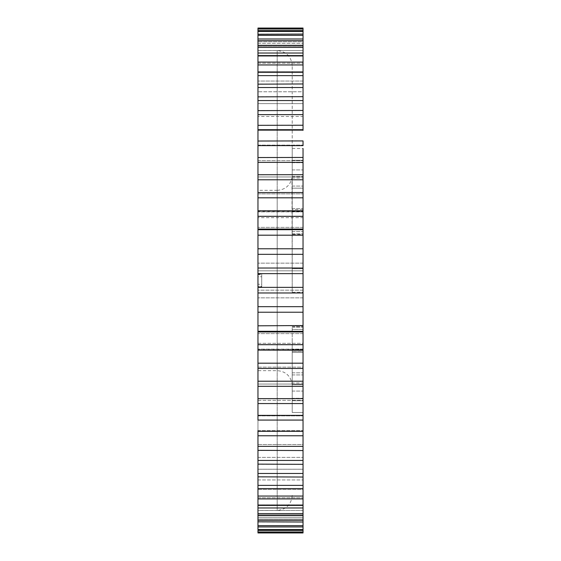 <?xml version="1.0" encoding="UTF-8"?>
<svg xmlns="http://www.w3.org/2000/svg" width="561" height="561" viewBox="0 0 561 561"><rect width="100%" height="100%" fill="white"/><g stroke="black" fill="none" stroke-linecap="round" stroke-linejoin="round"><path stroke-width="0.42" stroke-dasharray="2.81 2.1" d="M303.038 229.428L303.038 217.703L303.038 229.428L257.962 229.428L257.962 227.38L257.962 229.428L303.038 229.428L303.038 228.846L303.038 263.144L303.038 229.428M257.962 332.154L257.962 297.856L257.962 332.154L303.038 332.154L257.962 332.154M303.038 331.754L303.038 297.856L303.038 343.297L303.038 331.572L257.962 331.572L257.962 343.297L257.962 331.572L303.038 331.754M257.962 363.149L257.962 349.11L257.962 363.149L303.038 363.149L303.038 349.11L303.038 363.149M303.038 178.019L303.038 169.927L303.038 178.019L291.972 178.019L292.218 175.523L292.218 280.5L291.972 178.019C290.009 185.67 285.079 189.779 277.197 190.34L277.197 370.66L277.197 190.34L257.962 190.34L257.962 274.168L261.714 274.168L261.714 276.741L257.962 276.741L257.962 274.168M261.714 286.832L257.962 286.832L257.962 284.259L261.714 284.259L261.714 286.832L261.714 274.168M257.962 286.832L257.962 510.412L257.962 367.139L257.962 368.465L303.038 368.465L303.038 351.368L303.038 374.93L303.038 351.368L303.038 368.465L303.038 367.139L303.038 368.465L303.038 367.139L257.962 367.139L257.962 368.465M303.038 382.981L303.038 398.261L303.038 382.981L291.972 382.981C290.009 375.33 285.079 371.221 277.197 370.66L257.962 370.66L257.962 50.588L257.962 331.313L257.962 229.077L303.038 229.161L303.038 331.923L257.962 331.923L257.962 331.313L303.038 331.313L303.038 350.204L303.038 329.405L303.038 352.385L303.038 351.368L292.218 351.368L303.038 351.368M292.218 222.219L292.218 216.56L292.218 222.219M303.038 234.365L303.038 211.637L303.038 234.365L303.038 233.867L303.038 234.365L292.218 234.365L292.218 233.804L292.218 234.365L303.038 234.365M292.218 175.523L292.218 148.504L292.218 188.173L303.038 188.173L303.038 176.392L303.038 188.173L303.038 176.392L303.038 188.173L292.218 188.173L292.218 148.504L292.218 175.523M292.218 234.365L292.218 208.615L292.218 234.365M292.218 412.496L292.218 384.608L292.218 412.496L292.218 398.261L303.038 398.261L303.038 412.496L303.038 398.261L292.218 398.261L292.218 412.496L303.038 412.496L303.038 400.715L303.038 412.496L292.218 412.496L303.038 412.496M303.038 349.363L303.038 344.44L303.038 349.363L292.218 349.363L292.218 352.385L303.038 352.385L292.218 352.385L292.218 338.781L292.218 349.363L303.038 349.363M292.218 329.405L292.218 352.385L292.218 327.133L292.218 329.405L303.038 329.405L303.038 344.44L303.038 326.635L303.038 329.405L292.218 329.405M303.038 209.632L292.218 209.632L292.218 186.07L292.218 209.632L292.218 186.07L292.218 209.632L303.038 209.632L303.038 186.07L303.038 233.867L303.038 210.796L303.038 229.687L257.962 229.687L257.962 210.796L257.962 211.294L257.962 210.796L257.962 211.294L303.038 211.294L303.038 210.845M292.218 186.07L303.038 186.07L292.218 186.07M292.218 374.93L303.038 374.93L292.218 374.93L292.218 351.368L292.218 374.93M303.038 400.715L303.038 372.827L303.038 400.715L303.038 372.827L303.038 400.715L292.218 400.715L292.218 372.827L292.218 400.715L303.038 400.715M292.218 292.281L303.038 292.281L303.038 268.719L303.038 292.281L303.038 268.719L303.038 292.281L292.218 292.281L292.218 268.719L303.038 268.719L292.218 268.719L292.218 292.281M292.218 280.5L292.218 65.616L292.218 280.5M292.218 495.384C291.327 504.514 286.32 509.521 277.197 510.412L277.197 50.588L277.197 510.412L257.962 510.412M292.218 65.616C291.327 56.486 286.32 51.479 277.197 50.588L257.962 50.588M303.038 313.613L303.038 297.169L303.038 313.613M303.038 299.034L303.038 303.333M303.038 266.741L303.038 268.957M303.038 248.2L303.038 252.794M302.919 252.794L303.038 240.367M257.962 274.553L257.962 276.741L261.714 276.741L261.714 274.553L257.962 274.553L257.962 263.144L257.962 270.823L303.038 270.823L303.038 290.177L303.038 263.144L303.038 270.823L257.962 270.823L257.962 290.177L257.962 286.447L261.714 286.447L261.714 284.259L257.962 284.259L257.962 286.447M303.038 217.703L303.038 197.851L303.038 217.703L257.962 217.703L257.962 227.38L257.962 197.851L257.962 217.703L303.038 217.703M303.038 290.177L303.038 297.856L303.038 290.177L257.962 290.177L257.962 297.856L257.962 290.177L303.038 290.177M303.038 343.297L303.038 349.11L303.038 343.297L257.962 343.297L257.962 349.11L257.962 343.297L303.038 343.297M303.038 176.392L303.038 148.504L303.038 176.392L292.218 176.392L292.218 160.285L292.218 176.392L303.038 176.392M303.038 160.285L303.038 148.504L303.038 169.927L303.038 148.504L303.038 160.67L303.038 157.445L303.038 160.285L292.218 160.285L303.038 160.285M303.038 350.155L303.038 386.319L303.038 384.047L303.038 386.319L303.038 384.047L257.962 384.047L257.962 381.207L303.038 381.207M257.962 403.555L257.962 400.33L257.962 403.555L303.038 403.555L303.038 400.33L303.038 403.555L303.038 400.33L257.962 400.33L257.962 386.319L303.038 386.319L303.038 420.07L303.038 415.89L303.038 420.07L303.038 415.89L257.962 415.89L257.962 420.07L257.962 415.364L303.038 415.364M257.962 420.07L257.962 415.89L257.962 420.07L303.038 420.07L303.038 435.764L303.038 430.645L303.038 435.764L303.038 430.645L257.962 430.645L257.962 435.764L303.038 435.764L303.038 432.552L303.038 450.546L303.038 444.508L303.038 450.546L303.038 444.508L257.962 444.508L257.962 450.546L257.962 435.764M303.038 464.326L303.038 457.39L303.038 464.326L303.038 457.39L257.962 457.39L257.962 464.326L257.962 446.219L257.962 450.546L303.038 450.546L303.038 477.032L303.038 469.227L303.038 477.032L303.038 469.227L257.962 469.227L257.962 477.032L257.962 458.919L257.962 464.326L303.038 464.326M303.038 488.589L303.038 479.943L303.038 488.589L303.038 479.943L257.962 479.943L257.962 488.589L257.962 470.567L257.962 477.032L303.038 477.032L303.038 498.918L303.038 489.48L303.038 498.918L303.038 489.48L257.962 489.48L257.962 498.918L257.962 481.1L257.962 488.589L303.038 488.589M303.038 507.964L303.038 497.775L303.038 507.964L303.038 497.775L257.962 497.775L257.962 507.964L257.962 490.454L257.962 498.918L303.038 498.918L303.038 515.678L303.038 504.781L303.038 515.678L303.038 504.781L257.962 504.781L257.962 515.678L257.962 498.575L257.962 507.964L303.038 507.964M303.038 522.018L303.038 510.461L303.038 522.018L303.038 510.461L257.962 510.461L257.962 522.018L257.962 505.419L257.962 515.678L303.038 515.678L303.038 526.933L303.038 514.781L303.038 526.933L303.038 514.781L257.962 514.781L257.962 526.933L257.962 510.945L257.962 522.018L303.038 522.018M303.038 530.404L303.038 517.719L303.038 530.404L303.038 517.719L257.962 517.719L257.962 530.404L257.962 515.117L257.962 526.933L303.038 526.933L303.038 515.117L303.038 532.936L303.038 519.311L303.038 532.936L303.038 519.311L303.038 532.41L257.962 532.41L257.962 517.908L257.962 530.404L303.038 530.404M303.038 532.936L257.962 532.936L257.962 519.311L257.962 532.41M257.962 350.204L257.962 349.706L257.962 350.204L303.038 350.204L303.038 349.706L257.962 349.706L257.962 350.204L303.038 350.092M303.038 210.908L257.962 210.908L257.962 157.445L303.038 157.445L303.038 211.294L303.038 210.796L257.962 210.796M257.962 192.535L257.962 193.861L303.038 193.861L303.038 192.535L303.038 193.861L303.038 192.535L257.962 192.535L257.962 193.861L257.962 192.549M257.962 174.681L257.962 176.953L303.038 176.953L303.038 174.681L303.038 176.953L303.038 174.681L257.962 174.681L257.962 176.953L257.962 174.73M257.962 145.11L303.038 145.11L257.962 145.11L257.962 140.93L303.038 140.93L303.038 145.636L257.962 145.636L257.962 141.028M303.038 129.696L303.038 125.236L303.038 129.696L257.962 129.696L257.962 125.236L257.962 130.355L257.962 125.334M303.038 114.64L303.038 110.454L303.038 114.64L257.962 114.64L257.962 110.454L257.962 116.492L257.962 110.65M257.962 130.355L257.962 125.236L303.038 125.236L303.038 130.355L303.038 125.236L303.038 130.355L257.962 130.355L303.038 130.355M303.038 100.559L303.038 96.674L303.038 100.559L257.962 100.559L257.962 96.674L257.962 103.61L257.962 96.864M257.962 116.492L257.962 110.454L303.038 110.454L303.038 116.492L303.038 110.454L303.038 116.492L257.962 116.492L303.038 116.492M303.038 87.53L303.038 91.773L303.038 83.968L303.038 87.53L257.962 87.53L257.962 83.968L257.962 91.773L257.962 84.164M257.962 103.61L257.962 96.674L303.038 96.674L303.038 103.61L303.038 96.674L303.038 103.61L257.962 103.61L303.038 103.61M303.038 75.637L303.038 81.057L303.038 72.411L303.038 75.637L257.962 75.637L257.962 72.411L257.962 81.057L257.962 72.804M257.962 91.773L257.962 83.968L303.038 83.968L303.038 91.773L303.038 83.968L303.038 91.773L257.962 91.773L303.038 91.773M303.038 64.95L303.038 71.52L303.038 62.082L303.038 64.95L257.962 64.95L257.962 62.082L257.962 71.52L257.962 63.014M257.962 81.057L257.962 72.411L303.038 72.411L303.038 81.057L303.038 72.411L303.038 81.057L257.962 81.057L303.038 81.057M303.038 62.082L303.038 71.52L303.038 62.082L257.962 62.082L257.962 70.546L257.962 55.518L303.038 55.518L303.038 70.546L303.038 45.322L303.038 62.425L303.038 53.036L257.962 53.036L257.962 63.225L257.962 53.814M257.962 55.518L257.962 40.672L303.038 40.672L303.038 55.581L303.038 34.067L303.038 50.055L303.038 38.982L257.962 38.982L257.962 50.539L257.962 38.982L257.962 50.539L303.038 50.539L303.038 38.982M257.962 38.982L257.962 50.055L257.962 30.596L257.962 43.281L257.962 31.451L303.038 31.451L303.038 45.883L303.038 30.596L303.038 41.752L257.962 41.752L303.038 41.752M257.962 28.064L257.962 41.689L257.962 28.05L303.038 28.064L303.038 43.092L303.038 30.596L257.962 30.596L257.962 43.281L303.038 43.281L303.038 30.596M303.038 28.59L303.038 29.018L257.962 29.018L257.962 28.59L303.038 28.59M303.038 34.067L257.962 34.067L257.962 46.219L303.038 46.219L303.038 34.067L303.038 35.343L257.962 35.343M303.038 45.322L257.962 45.322L257.962 56.219L303.038 56.219L303.038 45.322L303.038 47.412L257.962 47.412M257.962 53.036L257.962 63.225L303.038 63.225L303.038 53.036M303.038 229.077L257.962 229.077M303.038 254.224L303.038 264.624L303.038 254.224M302.919 264.364L302.919 254.224L303.038 264.364M303.038 232.499L303.038 235.136M303.038 311.159L303.038 310.773M302.919 310.773L303.038 318.213M302.919 318.213L302.919 322.905L303.038 318.543M302.919 290.689L302.919 275.199L303.038 290.689M303.038 331.165L303.038 326.909M257.962 160.67L303.038 160.67L257.962 160.67L257.962 157.543M257.962 30.596L257.962 29.018M257.962 62.082L257.962 71.52L303.038 71.52L257.962 71.52M257.962 72.411L257.962 64.95M257.962 83.968L257.962 75.637M257.962 96.674L257.962 87.53M257.962 110.454L257.962 100.559M257.962 125.236L257.962 114.64M257.962 140.93L257.962 129.696M257.962 157.445L257.962 145.636M303.038 344.685L257.962 344.685L257.962 331.313M303.038 531.982L257.962 531.982L257.962 519.248L303.038 519.248L257.962 519.248M303.038 529.549L257.962 529.549L257.962 517.719L257.962 530.404M257.962 515.293L257.962 515.678M257.962 507.186L257.962 507.964M257.962 497.986L257.962 498.918M257.962 488.196L257.962 488.589M257.962 435.666L257.962 430.645L303.038 430.645M257.962 331.923L303.038 331.923L303.038 328.501L303.038 331.93M257.962 162.367L303.038 162.367M257.962 179.793L303.038 179.793M257.962 197.809L303.038 197.809M257.962 216.315L303.038 216.315M257.962 235.192L303.038 235.192M303.038 248.768L257.962 248.768M257.962 254.336L303.038 254.336M303.038 268.032L257.962 268.032M257.962 273.635L303.038 273.635M303.038 287.365L257.962 287.365M257.962 292.968L303.038 292.968M303.038 306.664L257.962 306.664M257.962 312.232L303.038 312.232M303.038 325.808L257.962 325.808M303.038 363.191L257.962 363.191M303.038 398.633L257.962 398.633M303.038 431.304L257.962 431.304M303.038 446.36L257.962 446.36M303.038 460.441L257.962 460.441M303.038 473.47L257.962 473.47M303.038 485.363L257.962 485.363M303.038 496.05L257.962 496.05M303.038 505.482L257.962 505.482M303.038 513.588L257.962 513.588M303.038 520.327L257.962 520.327M303.038 525.657L257.962 525.657M292.218 384.608L292.218 372.827L292.218 384.608L303.038 384.608L292.218 384.608M292.218 211.637L292.218 216.56L292.218 211.637L303.038 211.637L292.218 211.637M292.218 338.781L292.218 391.073L292.218 338.781M292.218 398.261L292.218 391.073L292.218 398.261M257.962 370.66L257.962 190.34M257.962 229.246L257.962 263.144L257.962 228.846L257.962 229.246L303.038 229.246L257.962 229.246M292.218 385.477C291.944 382.174 291.944 382.174 292.218 385.477C291.944 382.174 291.944 382.174 292.218 385.477M261.714 274.553L261.714 286.447M302.919 259.911L302.919 257.12L303.038 259.911M302.919 268.957L303.038 248.474M302.919 240.367L302.919 248.2M302.919 243.355L303.038 249.379L302.919 243.355M302.919 235.136L303.038 236.286M302.919 236.286L303.038 239.281M302.919 239.281L303.038 236.097M302.919 236.097L303.038 230.417M302.919 230.417L303.038 225.985M303.038 225.859L302.919 232.499M302.919 230.852L302.919 234.624L303.038 230.852M302.919 248.474L303.038 253.698M302.919 253.698L303.038 256.903M302.919 256.903L303.038 258.425M302.919 258.425L303.038 263.852M302.919 263.852L302.919 266.741M302.919 266.966L303.038 277.239M302.919 277.162L303.038 272.113M302.919 272.113L302.919 270.023L303.038 271.882M302.919 271.882L303.038 274.154M302.919 274.154L303.038 277.141M302.919 277.141L303.038 271.741M302.919 271.741L303.038 269.771M302.919 269.771L303.038 273.319M302.919 273.319L302.919 266.875M302.919 284.967L303.038 290.759M302.919 290.836L302.919 285.044M302.919 318.543L303.038 314.749M302.919 314.749L303.038 317.54M302.919 317.54L302.919 311.159M302.919 303.333L303.038 302.021M302.919 302.021L303.038 305.079M302.919 305.079L303.038 306.39M302.919 306.39L303.038 310.878M302.919 311.124L302.919 299.034M302.919 300.275L302.919 313.613L303.038 300.275M302.919 300.493L302.919 311.06L303.038 300.493M302.919 326.909L303.038 332.161M302.919 332.161L302.919 331.165M302.919 330.836L303.038 326.783L302.919 330.836M303.038 227.38L257.962 227.38L303.038 227.38M303.038 349.11L257.962 349.11L303.038 349.11M303.038 297.856L257.962 297.856L303.038 297.856M292.218 216.56L303.038 216.56L292.218 216.56M292.218 169.927L303.038 169.927L292.218 169.927M292.218 233.867L303.038 233.867L292.218 233.867M292.218 344.44L303.038 344.44L292.218 344.44M292.218 327.133L303.038 327.133L292.218 327.133M292.218 391.073L303.038 391.073L292.218 391.073M292.218 231.595L303.038 231.595L292.218 231.595M292.218 162.739L303.038 162.739L292.218 162.739M303.038 263.144L257.962 263.144L303.038 263.144M303.038 211.89L257.962 211.89L303.038 211.89M303.038 333.62L257.962 333.62L303.038 333.62M257.962 43.281L303.038 43.281M257.962 46.219L303.038 46.219M257.962 50.539L303.038 50.539M257.962 56.219L303.038 56.219M257.962 63.225L303.038 63.225M257.962 176.953L303.038 176.953M257.962 193.861L303.038 193.861M257.962 211.294L303.038 211.294M257.962 229.161L303.038 229.161M257.962 517.719L303.038 517.719M257.962 514.781L303.038 514.781M257.962 510.461L303.038 510.461M257.962 504.781L303.038 504.781M257.962 497.775L303.038 497.775M257.962 489.48L303.038 489.48M257.962 479.943L303.038 479.943M257.962 469.227L303.038 469.227M257.962 457.39L303.038 457.39M257.962 444.508L303.038 444.508M257.962 415.89L303.038 415.89M257.962 400.33L303.038 400.33M257.962 384.047L303.038 384.047M257.962 367.139L303.038 367.139M257.962 349.706L303.038 349.706M257.962 331.839L303.038 331.839M292.218 326.635L303.038 326.635L292.218 326.635M292.218 372.827L303.038 372.827L292.218 372.827M292.218 208.615L303.038 208.615L292.218 208.615M292.218 148.504L303.038 148.504M303.038 228.846L257.962 228.846L303.038 228.846M303.038 197.851L257.962 197.851M303.038 331.572L257.962 331.572L303.038 331.572"/><path stroke-width="0.84" d="M257.962 29.018L303.038 29.018L303.038 30.596L303.038 28.05L257.962 28.064L257.962 386.27M303.038 186.07L303.038 192.535L303.038 186.07M303.038 374.93L303.038 368.465L303.038 374.93M303.038 532.41L257.962 532.41L257.962 532.95L303.038 532.936L303.038 229.077L257.962 229.077L257.962 229.687L303.038 229.687L303.038 209.632M257.962 430.645L257.962 435.666M303.038 415.364L257.962 415.364L257.962 403.555L257.962 420.07L303.038 420.07M303.038 148.504L303.038 157.445L303.038 148.504M303.038 351.368L303.038 350.155M303.038 331.923L303.038 331.313L257.962 331.313L257.962 331.923L303.038 331.923M303.038 130.355L303.038 55.518L303.038 62.082L257.962 62.082L257.962 63.014M303.038 116.492L303.038 125.236L257.962 125.334M303.038 103.61L303.038 110.454L257.962 110.65M303.038 91.773L303.038 96.674L257.962 96.864M303.038 81.057L303.038 83.968L257.962 84.164M303.038 71.52L303.038 72.411L257.962 72.411L257.962 72.804M303.038 31.451L303.038 34.067L303.038 30.596L257.962 30.596L257.962 31.451L303.038 31.451M257.962 35.343L303.038 35.343L303.038 38.982L303.038 34.067L257.962 34.263M303.038 40.672L303.038 45.322L303.038 38.982L257.962 38.982L257.962 40.672L303.038 40.672M257.962 47.412L303.038 47.412L303.038 53.036L303.038 45.322L257.962 45.322M257.962 55.518L303.038 55.518L303.038 53.036L257.962 53.036L257.962 53.814M257.962 145.636L303.038 145.636L303.038 140.93L257.962 141.028M303.038 210.845L303.038 157.445L257.962 157.543M257.962 325.808L303.038 325.541M303.038 210.796L257.962 210.796L303.038 210.908M257.962 192.549L303.038 192.535M257.962 174.73L303.038 174.681M303.038 530.404L257.962 530.404L257.962 531.982L303.038 531.982M303.038 435.764L257.962 435.764L257.962 526.737M303.038 526.933L257.962 526.933L257.962 529.549L303.038 529.549M303.038 522.018L257.962 521.821M303.038 515.678L257.962 515.678L257.962 515.293M303.038 507.964L257.962 507.964L257.962 507.186M303.038 498.918L257.962 498.918L257.962 497.986M303.038 488.589L257.962 488.589L257.962 488.196M303.038 477.032L257.962 476.836M303.038 464.326L257.962 464.136M303.038 450.546L257.962 450.35M303.038 386.319L257.962 386.319L257.962 403.555L303.038 403.555M303.038 368.465L257.962 368.465L257.962 381.207L303.038 381.207M303.038 350.092L257.962 350.092L303.038 350.204M257.962 331.313L257.962 344.685L303.038 344.685M257.962 306.664L303.038 306.664M303.038 292.968L257.962 292.968M257.962 287.365L303.038 287.365M303.038 273.635L257.962 273.635M257.962 268.032L303.038 268.032M303.038 254.336L257.962 254.336M257.962 248.768L303.038 248.768M303.038 235.192L257.962 235.192M303.038 216.315L257.962 216.315M303.038 197.809L257.962 197.809M303.038 179.793L257.962 179.793M303.038 162.367L257.962 162.367M303.038 129.696L257.962 129.696M303.038 114.64L257.962 114.64M303.038 100.559L257.962 100.559M303.038 87.53L257.962 87.53M303.038 75.637L257.962 75.637M303.038 64.95L257.962 64.95M257.962 28.59L303.038 28.59M257.962 525.657L303.038 525.657M257.962 520.327L303.038 520.327M257.962 513.588L303.038 513.588M257.962 505.482L303.038 505.482M257.962 496.05L303.038 496.05M257.962 485.363L303.038 485.363M257.962 473.47L303.038 473.47M257.962 460.441L303.038 460.441M257.962 446.36L303.038 446.36M257.962 431.304L303.038 431.304M257.962 398.633L303.038 398.633M257.962 363.191L303.038 363.191M303.038 312.232L257.962 312.232M257.962 28.05L303.038 28.05M257.962 532.95L303.038 532.95"/></g></svg>
